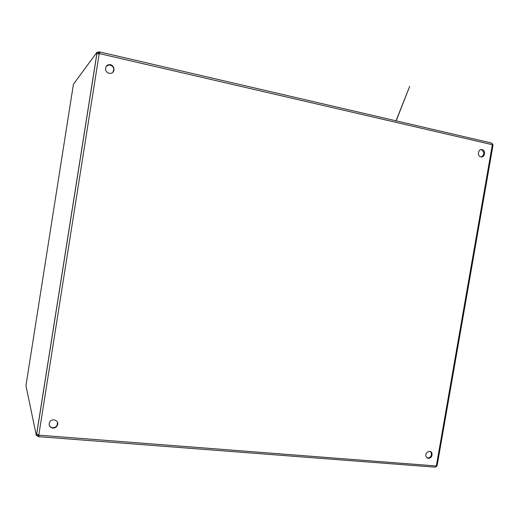 <?xml version="1.0" encoding="UTF-8"?>
<svg xmlns="http://www.w3.org/2000/svg" width="519" height="519" viewBox="0 0 519 519"><rect width="100%" height="100%" fill="white"/><g stroke="black" fill="none" stroke-linecap="round" stroke-linejoin="round"><path stroke-width="0.78" d="M49.169 425.067C49.759 426.618 50.92 427.494 52.646 427.708C54.644 427.76 56.143 426.923 57.155 425.204L57.499 422.317M112.837 72.29C114.738 68.307 113.466 65.842 109.035 64.894L106.408 66.108M426.962 457.849L427.753 458.037C430.718 457.531 431.873 455.721 431.211 452.613L430.361 451.536M481.327 156.926C484.506 154.805 484.662 152.45 481.807 149.848L480.886 149.654M52.763 428.091C49.552 427.312 48.494 425.359 49.59 422.239C52.017 417.334 59.964 420.825 57.272 425.586C56.26 427.306 54.761 428.143 52.763 428.091M109.126 73.27C104.364 72.433 104.468 64.739 109.25 64.661C114.537 64.103 115.899 72.887 110.605 73.341L109.126 73.27M428.389 458.407L426.118 456.746C424.276 453.009 430.245 449.097 431.853 452.977C432.515 456.091 431.36 457.901 428.389 458.407M480.866 156.861L480.367 156.699C476.591 155.252 478.829 148.09 482.534 149.77C486.134 151.016 484.519 157.873 480.866 156.861M435.071 467.171L437.167 465.413L492.985 145.417L491.558 143.043L99.758 51.965L99.434 51.894L99.479 53.405L98.493 53.262L98.72 51.816L98.247 52.445M38.977 435.24L38.516 436.602L38.847 436.68L435.227 467.171M99.577 53.249L99.758 51.971L99.194 53.71L96.91 53.671L97.047 52.166L98.493 52.503L98.312 53.801M38.004 434.65L37.822 435.733L36.362 435.623L36.68 434.247L38.815 435L38.873 436.667L39.042 435.584M38.516 436.602L37.829 436.434L38.049 435.032L38.97 435.214M97.313 53.704L96.716 54.501M36.362 435.623L25.95 385.662L73.315 84.973L73.432 84.24L97.047 52.166M97.721 53.794L96.858 53.593L36.615 434.273L36.985 434.306M492.09 143.899L492.784 144.061L492.68 145.099M436.693 465.725L436.537 466.542L435.908 466.49M99.434 51.894L98.72 51.816M99.382 53.587L492.246 144.671M38.815 435L99.194 53.71M436.22 465.971L38.957 435.175M492.343 144.84L436.362 465.841M57.272 425.586L57.155 425.204M431.853 452.977L431.211 452.613M482.534 149.77L481.807 149.848M96.91 53.671L36.68 434.247M396.172 120.895L409.679 86.362L396.016 120.856"/></g></svg>
